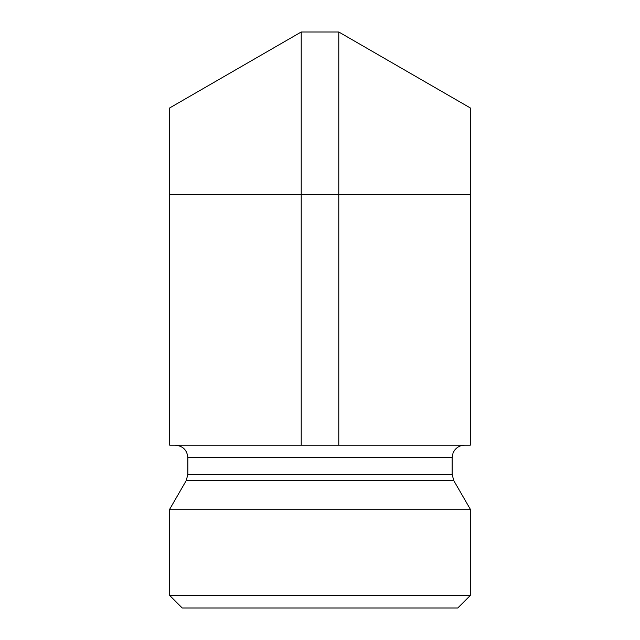 <?xml version="1.0" encoding="UTF-8"?>
<svg xmlns="http://www.w3.org/2000/svg" width="640" height="640" viewBox="0 0 640 640"><rect width="100%" height="100%" fill="white"/><g stroke="black" fill="none" stroke-linecap="round" stroke-linejoin="round"><path stroke-width="0.96" d="M169.704 107.928L301.216 32L338.784 32L470.296 107.928L470.296 445.184L169.704 445.184L169.704 107.928M470.296 595.472L169.704 595.472L169.704 509.2L470.296 509.2L470.296 595.472L457.768 608L182.232 608L169.704 595.472M175.344 445.184C182.952 445.928 187.128 450.104 187.872 457.704L452.128 457.704L453.048 453.008L454.408 450.504C456.96 447.072 460.376 445.296 464.656 445.184M169.704 509.2L186.192 480.656L187.872 474.392L187.872 457.704M470.296 194.696L301.216 194.696L301.216 445.184M338.784 32L338.784 445.184M169.704 194.696L301.216 194.696L301.216 32M187.872 474.392L452.128 474.392L452.128 457.704M186.192 480.656L453.808 480.656L452.128 474.392M453.808 480.656L470.296 509.2"/></g></svg>
